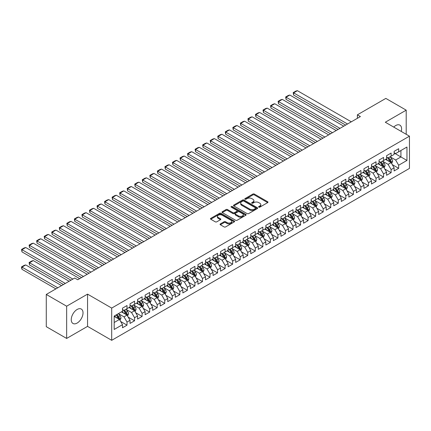 <?xml version="1.0" encoding="UTF-8"?>
<svg xmlns="http://www.w3.org/2000/svg" width="431" height="431" viewBox="0 0 431 431"><rect width="100%" height="100%" fill="white"/><g stroke="black" fill="none" stroke-linecap="round" stroke-linejoin="round"><path stroke-width="0.65" d="M258.783 207.155A0.733 0.426 0 0 0 259.823 207.155L267.689 202.608A1.045 0.603 0 0 0 267.996 202.182A1.045 0.603 0 0 0 267.689 201.751L254.36 194.058A1.045 0.603 0 0 0 252.878 194.058L245.007 198.599A0.733 0.426 0 0 0 244.792 198.901A0.733 0.426 0 0 0 245.007 199.197A0.733 0.426 0 0 0 246.047 199.197L247.065 198.61A3.351 1.934 0 0 1 251.801 198.61L252.916 199.251A3.351 1.934 0 0 1 253.897 200.62A3.351 1.934 0 0 1 252.916 201.988L251.898 202.575A0.733 0.426 0 0 0 251.682 202.877A0.733 0.426 0 0 0 251.898 203.173A0.733 0.426 0 0 0 252.932 203.173L253.951 202.586A3.351 1.934 0 0 1 258.692 202.586L259.801 203.227A3.351 1.934 0 0 1 260.782 204.596A3.351 1.934 0 0 1 259.801 205.964L258.783 206.551A0.733 0.426 0 0 0 258.568 206.853A0.733 0.426 0 0 0 258.783 207.155L258.783 206.551M77.138 323.067A8.324 4.806 120 0 0 82.574 315.729A8.324 4.806 120 0 0 81.303 309.059A8.324 4.806 120 0 0 77.138 309.474A8.324 4.806 120 0 0 71.702 316.807A8.324 4.806 120 0 0 72.979 323.476A8.324 4.806 120 0 0 77.138 323.067M401.256 131.444A8.324 4.806 120 0 0 399.876 125.13A8.324 4.806 120 0 0 395.717 125.545A8.324 4.806 120 0 0 393.724 127.097M220.365 223.904A1.045 0.603 0 0 0 220.058 224.33A1.045 0.603 0 0 0 220.365 224.761L224.104 226.921A1.045 0.603 0 0 0 225.585 226.921L234.324 221.873A1.045 0.603 0 0 0 234.631 221.448A1.045 0.603 0 0 0 234.324 221.017L220.99 213.318A1.045 0.603 0 0 0 219.508 213.318L210.77 218.366A1.045 0.603 0 0 0 210.463 218.792A1.045 0.603 0 0 0 210.77 219.223L215.29 221.83A1.045 0.603 0 0 0 216.771 221.83L220.51 219.67A1.045 0.603 0 0 0 220.817 219.244A1.045 0.603 0 0 0 220.51 218.813L218.269 217.52A2.801 1.616 0 0 1 217.45 216.378A2.801 1.616 0 0 1 219.18 214.886A2.801 1.616 0 0 1 222.234 215.236L231.011 220.3A2.801 1.616 0 0 1 231.83 221.448A2.801 1.616 0 0 1 230.1 222.94A2.801 1.616 0 0 1 227.045 222.59L225.585 221.744A1.045 0.603 0 0 0 224.104 221.744L220.365 223.904L220.365 224.761L224.104 222.617L224.104 221.744M66.649 306.204L66.649 338.443L87.552 326.375L87.552 294.136L66.649 306.204L46.279 294.443L74.725 278.017L77.742 279.762L360.402 116.569L357.385 114.829L357.385 118.309M87.552 294.136L111.699 308.079L409.45 136.174L409.45 168.413L111.699 340.318L111.699 308.079M406.207 134.3L406.207 110.164L385.303 122.232L409.45 136.174M406.207 110.164L385.831 98.403L357.385 114.829M247.135 213.62A1.045 0.603 0 0 0 248.617 213.62L257.361 208.572A1.045 0.603 0 0 0 257.668 208.146A1.045 0.603 0 0 0 257.361 207.72L244.027 200.022A1.045 0.603 0 0 0 242.545 200.022L233.807 205.07A1.045 0.603 0 0 0 233.5 205.495A1.045 0.603 0 0 0 233.807 205.921L247.135 213.62M231.544 207.311A0.733 0.426 0 0 1 232.287 207.413L245.826 215.231L237.104 220.268A1.045 0.603 0 0 1 235.622 220.268L222.288 212.575L222.288 211.718A1.045 0.603 0 0 0 221.981 212.144A1.045 0.603 0 0 0 222.288 212.575M222.288 211.718L226.027 209.558A1.045 0.603 0 0 1 227.509 209.558L232.918 212.677A1.045 0.603 0 0 0 234.399 212.677L236.878 211.249A1.045 0.603 0 0 0 237.185 210.818A1.045 0.603 0 0 0 236.878 210.393L231.248 207.144A0.733 0.426 0 0 1 231.038 206.842A0.733 0.426 0 0 1 231.49 206.449A0.733 0.426 0 0 1 232.287 206.541L245.842 214.369A1.045 0.603 0 0 1 246.149 214.794A1.045 0.603 0 0 1 245.842 215.225L245.842 214.369M394.133 153.032L400.922 156.954L400.922 150.505L406.961 147.019L398.659 151.814L398.659 148.722L394.133 151.335L394.133 154.427L391.116 156.167L391.116 153.075L386.585 155.688L386.585 158.786L383.568 160.526L383.568 157.434L379.043 160.046L379.043 163.139L376.021 164.884L376.021 161.787L371.495 164.405L371.495 167.497L368.478 169.238L368.478 166.145L363.947 168.758L363.947 171.85L360.93 173.596L360.93 170.504L356.405 173.117L356.405 176.209L353.388 177.949L353.388 174.857L348.857 177.475L348.857 180.567L345.84 182.308L345.84 179.215L341.314 181.828L341.314 184.921L338.292 186.666L338.292 183.574L333.766 186.187L333.766 189.279L330.749 191.019L330.749 187.927L326.224 190.54L326.224 193.638L323.202 195.378L323.202 192.285L318.676 194.898L318.676 197.991L315.659 199.736L315.659 196.638L311.128 199.257L311.128 202.349L308.111 204.089L308.111 200.997L303.586 203.61L303.586 206.702L300.569 208.448L300.569 205.355L296.038 207.968L296.038 211.061L293.021 212.801L293.021 209.708L288.495 212.321L288.495 215.419L285.473 217.159L285.473 214.067L280.947 216.68L280.947 219.772L277.93 221.518L277.93 218.425L273.399 221.038L273.399 224.131L270.382 225.871L270.382 222.779L265.857 225.391L265.857 228.484L262.84 230.229L262.84 227.137L258.309 229.75L258.309 232.842L255.292 234.588L255.292 231.49L250.767 234.108L250.767 237.201L247.744 238.941L247.744 235.849L243.219 238.462L243.219 241.554L240.202 243.299L240.202 240.207L235.671 242.82L235.671 245.912L232.654 247.653L232.654 244.56L228.128 247.173L228.128 250.271L225.111 252.011L225.111 248.919L220.58 251.532L220.58 254.624L217.563 256.37L217.563 253.277L213.038 255.89L213.038 258.983L210.016 260.723L210.016 257.63L205.49 260.243L205.49 263.336L202.473 265.081L202.473 261.989L197.948 264.602L197.948 267.694L194.925 269.44L194.925 266.342L190.4 268.96L190.4 272.053L187.383 273.793L187.383 270.7L182.852 273.313L182.852 276.406L179.835 278.151L179.835 275.059L175.309 277.672L175.309 280.764L172.292 282.504L172.292 279.412L167.761 282.025L167.761 285.123L164.744 286.863L164.744 283.77L160.219 286.383L160.219 289.476L157.196 291.221L157.196 288.123L152.671 290.742L152.671 293.834L149.654 295.574L149.654 292.482L145.123 295.095L145.123 298.187L142.106 299.933L142.106 296.84L137.581 299.453L137.581 302.546L134.564 304.286L134.564 301.194L130.033 303.812L130.033 306.904L127.016 308.644L127.016 305.552L122.49 308.165L122.49 311.257L114.188 316.052L114.188 329.467L122.49 324.678L119.468 319.452L114.188 316.397M406.961 147.019L406.961 160.44L398.659 165.229L395.642 160.003L390.168 156.846M392.285 164.642L398.659 168.322L398.659 165.229M398.659 168.322L394.133 170.94L394.133 167.842L391.116 169.588L388.094 164.362L382.626 161.199M384.738 169L391.116 172.68L391.116 169.588M391.116 172.68L386.585 175.293L386.585 172.201L383.568 173.946L380.551 168.715L375.078 165.558M377.195 173.354L383.568 177.039L383.568 173.946M383.568 177.039L379.043 179.652L379.043 176.559L376.021 178.299L373.004 173.073L367.535 169.916M369.647 177.712L376.021 181.392L376.021 178.299M376.021 181.392L371.495 184.005L371.495 180.912L368.478 182.658L365.461 177.427L359.987 174.269M362.099 182.071L368.478 185.75L368.478 182.658M368.478 185.75L363.947 188.363L363.947 185.271L360.93 187.011L357.913 181.785L352.445 178.628M354.557 186.424L360.93 190.109L360.93 187.011M360.93 190.109L356.405 192.722L356.405 189.629L353.388 191.369L350.365 186.144L344.897 182.981M347.009 190.782L353.388 194.462L353.388 191.369M353.388 194.462L348.857 197.075L348.857 193.982L345.84 195.728L342.823 190.497L337.349 187.34M339.466 195.141L345.84 198.82L345.84 195.728M345.84 198.82L341.314 201.433L341.314 198.341L338.292 200.081L335.275 194.855L329.807 191.698M331.918 199.494L338.292 203.173L338.292 200.081M338.292 203.173L333.766 205.792L333.766 202.694L330.749 204.439L327.732 199.214L322.259 196.051M324.371 203.852L330.749 207.532L330.749 204.439M330.749 207.532L326.224 210.145L326.224 207.052L323.202 208.798L320.185 203.567L314.716 200.41M316.828 208.205L323.202 211.89L323.202 208.798M323.202 211.89L318.676 214.503L318.676 211.411L315.659 213.151L312.637 207.925L307.168 204.768M309.28 212.564L315.659 216.243L315.659 213.151M315.659 216.243L311.128 218.856L311.128 215.764L308.111 217.51L305.094 212.278L299.62 209.121M301.738 216.922L308.111 220.602L308.111 217.51M308.111 220.602L303.586 223.215L303.586 220.122L300.569 221.863L297.546 216.637L292.078 213.48M294.19 221.275L300.569 224.96L300.569 221.863M300.569 224.96L296.038 227.573L296.038 224.481L293.021 226.221L290.004 220.995L284.53 217.833M286.642 225.634L293.021 229.314L293.021 226.221M293.021 229.314L288.495 231.926L288.495 228.834L285.473 230.58L282.456 225.348L276.988 222.191M279.099 229.992L285.473 233.672L285.473 230.58M285.473 233.672L280.947 236.285L280.947 233.193L277.93 234.933L274.913 229.707L269.44 226.55M271.552 234.345L277.93 238.025L277.93 234.933M277.93 238.025L273.399 240.643L273.399 237.546L270.382 239.291L267.365 234.065L261.892 230.903M264.009 238.704L270.382 242.384L270.382 239.291M270.382 242.384L265.857 244.997L265.857 241.904L262.84 243.65L259.818 238.418L254.349 235.261M256.461 243.057L262.84 246.742L262.84 243.65M262.84 246.742L258.309 249.355L258.309 246.263L255.292 248.003L252.275 242.777L246.801 239.62M248.919 247.416L255.292 251.095L255.292 248.003M255.292 251.095L250.767 253.708L250.767 250.616L247.744 252.361L244.727 247.13L239.259 243.973M241.371 251.774L247.744 255.454L247.744 252.361M247.744 255.454L243.219 258.067L243.219 254.974L240.202 256.714L237.185 251.488L231.711 248.331M233.823 256.127L240.202 259.812L240.202 256.714M240.202 259.812L235.671 262.425L235.671 259.333L232.654 261.073L229.637 255.847L224.168 252.685M226.28 260.486L232.654 264.165L232.654 261.073M232.654 264.165L228.128 266.778L228.128 263.686L225.111 265.431L222.089 260.2L216.621 257.043M218.732 264.839L225.111 268.524L225.111 265.431M225.111 268.524L220.58 271.137L220.58 268.044L217.563 269.784L214.546 264.559L209.073 261.401M211.19 269.197L217.563 272.877L217.563 269.784M217.563 272.877L213.038 275.495L213.038 272.397L210.016 274.143L206.999 268.917L201.53 265.755M203.642 273.556L210.016 277.235L210.016 274.143M210.016 277.235L205.49 279.848L205.49 276.756L202.473 278.496L199.456 273.27L193.982 270.113M196.094 277.909L202.473 281.594L202.473 278.496M202.473 281.594L197.948 284.207L197.948 281.114L194.925 282.855L191.908 277.629L186.44 274.466M188.552 282.267L194.925 285.947L194.925 282.855M194.925 285.947L190.4 288.56L190.4 285.467L187.383 287.213L184.36 281.982L178.892 278.825M181.004 286.626L187.383 290.305L187.383 287.213M187.383 290.305L182.852 292.918L182.852 289.826L179.835 291.566L176.818 286.34L171.344 283.183M173.461 290.979L179.835 294.659L179.835 291.566M179.835 294.659L175.309 297.277L175.309 294.184L172.292 295.925L169.27 290.699L163.802 287.536M165.913 295.337L172.292 299.017L172.292 295.925M172.292 299.017L167.761 301.63L167.761 298.538L164.744 300.283L161.727 295.052L156.254 291.895M158.366 299.69L164.744 303.376L164.744 300.283M164.744 303.376L160.219 305.988L160.219 302.896L157.196 304.636L154.179 299.41L148.711 296.253M150.823 304.049L157.196 307.729L157.196 304.636M157.196 307.729L152.671 310.347L152.671 307.249L149.654 308.995L146.637 303.763L141.163 300.606M143.275 308.407L149.654 312.087L149.654 308.995M149.654 312.087L145.123 314.7L145.123 311.608L142.106 313.348L139.089 308.122L133.621 304.965M135.733 312.761L142.106 316.446L142.106 313.348M142.106 316.446L137.581 319.059L137.581 315.966L134.564 317.706L131.541 312.48L126.073 309.318M128.185 317.119L134.564 320.799L134.564 317.706M134.564 320.799L130.033 323.412L130.033 320.319L127.016 322.065L123.999 316.833L118.525 313.676M120.642 321.478L127.016 325.157L127.016 322.065M127.016 325.157L122.49 327.77L122.49 324.678M122.49 309.517L123.999 310.39L127.016 308.644M114.188 322.501L119.468 319.452M130.033 305.159L131.541 306.032L134.564 304.286M123.999 316.833L127.016 315.093L121.434 311.872M130.033 320.319L127.016 315.093M137.581 300.806L139.089 301.673L142.106 299.933M131.541 312.48L134.564 310.735L128.977 307.513M137.581 315.966L134.564 310.735M145.123 296.447L146.637 297.32L149.654 295.574M139.089 308.122L142.106 306.382L136.525 303.155M145.123 311.608L142.106 306.382M152.671 292.089L154.179 292.961L157.196 291.221M146.637 303.763L149.654 302.023L144.067 298.802M152.671 307.249L149.654 302.023M160.219 287.736L161.727 288.603L164.744 286.863M154.179 299.41L157.196 297.665L151.615 294.443M160.219 302.896L157.196 297.665M167.761 283.377L169.27 284.25L172.292 282.504M161.727 295.052L164.744 293.312L159.158 290.085M167.761 298.538L164.744 293.312M175.309 279.019L176.818 279.891L179.835 278.151M169.27 290.699L172.292 288.953L166.705 285.731M175.309 294.184L172.292 288.953M182.852 274.666L184.36 275.538L187.383 273.793M176.818 286.34L179.835 284.6L174.253 281.373M182.852 289.826L179.835 284.6M190.4 270.307L191.908 271.18L194.925 269.44M184.36 281.982L187.383 280.242L181.796 277.02M190.4 285.467L187.383 280.242M197.948 265.954L199.456 266.821L202.473 265.081M191.908 277.629L194.925 275.883L189.344 272.661M197.948 281.114L194.925 275.883M205.49 261.595L206.999 262.468L210.016 260.723M199.456 273.27L202.473 271.53L196.886 268.303M205.49 276.756L202.473 271.53M213.038 257.237L214.546 258.11L217.563 256.37M206.999 268.917L210.016 267.172L204.434 263.95M213.038 272.397L210.016 267.172M220.58 252.884L222.089 253.751L225.111 252.011M214.546 264.559L217.563 262.813L211.982 259.591M220.58 268.044L217.563 262.813M228.128 248.525L229.637 249.398L232.654 247.653M222.089 260.2L225.111 258.46L219.524 255.233M228.128 263.686L225.111 258.46M235.671 244.172L237.185 245.04L240.202 243.299M229.637 255.847L232.654 254.101L227.072 250.88M235.671 259.333L232.654 254.101M243.219 239.814L244.727 240.687L247.744 238.941M237.185 251.488L240.202 249.748L234.615 246.521M243.219 254.974L240.202 249.748M250.767 235.455L252.275 236.328L255.292 234.588M244.727 247.13L247.744 245.39L242.163 242.168M250.767 250.616L247.744 245.39M258.309 231.102L259.818 231.97L262.84 230.229M252.275 242.777L255.292 241.031L249.711 237.81M258.309 246.263L255.292 241.031M265.857 226.744L267.365 227.616L270.382 225.871M259.818 238.418L262.84 236.678L257.253 233.451M265.857 241.904L262.84 236.678M273.399 222.385L274.913 223.258L277.93 221.518M267.365 234.065L270.382 232.32L264.801 229.098M273.399 237.546L270.382 232.32M280.947 218.032L282.456 218.905L285.473 217.159M274.913 229.707L277.93 227.961L272.344 224.74M280.947 233.193L277.93 227.961M288.495 213.674L290.004 214.546L293.021 212.801M282.456 225.348L285.473 223.608L279.891 220.381M288.495 228.834L285.473 223.608M296.038 209.321L297.546 210.188L300.569 208.448M290.004 220.995L293.021 219.25L287.434 216.028M296.038 224.481L293.021 219.25M303.586 204.962L305.094 205.835L308.111 204.089M297.546 216.637L300.569 214.897L294.982 211.669M303.586 220.122L300.569 214.897M311.128 200.604L312.637 201.476L315.659 199.736M305.094 212.278L308.111 210.538L302.53 207.316M311.128 215.764L308.111 210.538M318.676 196.25L320.185 197.118L323.202 195.378M312.637 207.925L315.659 206.18L310.072 202.958M318.676 211.411L315.659 206.18M326.224 191.892L327.732 192.765L330.749 191.019M320.185 203.567L323.202 201.827L317.62 198.599M326.224 207.052L323.202 201.827M333.766 187.533L335.275 188.406L338.292 186.666M327.732 199.214L330.749 197.468L325.163 194.246M333.766 202.694L330.749 197.468M341.314 183.18L342.823 184.053L345.84 182.308M335.275 194.855L338.292 193.11L332.71 189.888M341.314 198.341L338.292 193.11M348.857 178.822L350.365 179.695L353.388 177.949M342.823 190.497L345.84 188.756L340.258 185.529M348.857 193.982L345.84 188.756M356.405 174.469L357.913 175.336L360.93 173.596M350.365 186.144L353.388 184.398L347.801 181.176M356.405 189.629L353.388 184.398M363.947 170.11L365.461 170.983L368.478 169.238M357.913 181.785L360.93 180.045L355.349 176.818M363.947 185.271L360.93 180.045M371.495 165.752L373.004 166.625L376.021 164.884M365.461 177.427L368.478 175.686L362.891 172.465M371.495 180.912L368.478 175.686M379.043 161.399L380.551 162.266L383.568 160.526M373.004 173.073L376.021 171.328L370.439 168.106M379.043 176.559L376.021 171.328M386.585 157.04L388.094 157.913L391.116 156.167M380.551 168.715L383.568 166.975L377.987 163.748M386.585 172.201L383.568 166.975M394.133 152.682L395.642 153.555L398.659 151.814M388.094 164.362L391.116 162.616L385.529 159.395M394.133 167.842L391.116 162.616M46.279 294.443L46.279 326.682L66.649 338.443M87.552 326.375L111.699 340.318M395.642 160.003L400.922 156.954L406.961 160.44M259.079 207.257L259.801 206.837A3.351 1.934 0 0 0 260.782 205.468L260.782 204.596M253.897 200.62L253.897 201.492A3.351 1.934 0 0 1 252.916 202.861L252.189 203.281M267.678 202.618L254.36 194.931A1.045 0.603 0 0 0 252.878 194.931L245.304 199.3M257.345 208.582L244.027 200.894A1.045 0.603 0 0 0 242.545 200.894L233.817 205.932M255.508 208.448A0.733 0.426 0 0 0 255.723 208.146A0.733 0.426 0 0 0 255.508 207.85L243.806 201.088A0.733 0.426 0 0 0 242.766 201.088L241.694 201.713A3.351 1.934 0 0 0 240.713 203.082A3.351 1.934 0 0 0 241.694 204.45L249.694 209.067A3.351 1.934 0 0 0 254.435 209.067L255.508 208.448L255.508 209.315A0.733 0.426 0 0 0 255.723 209.019L255.723 208.146M240.713 203.082L240.713 203.949A3.351 1.934 0 0 0 241.694 205.318L241.694 204.45M255.508 209.315L254.435 209.935A3.351 1.934 0 0 1 249.694 209.935L241.694 205.318M222.304 212.58L226.027 210.43L226.027 209.558M237.185 210.818L237.185 211.691A1.045 0.603 0 0 1 236.878 212.117L234.399 213.55A1.045 0.603 0 0 1 232.918 213.55L227.509 210.43A1.045 0.603 0 0 0 226.027 210.43M238.526 215.92A2.801 1.616 0 0 0 241.581 216.27A2.801 1.616 0 0 0 243.31 214.773A2.801 1.616 0 0 0 242.491 213.631L239.399 211.847A1.045 0.603 0 0 0 237.917 211.847L235.434 213.28A1.045 0.603 0 0 0 235.127 213.706A1.045 0.603 0 0 0 235.434 214.132L238.526 215.92L238.526 216.788A2.801 1.616 0 0 0 241.581 217.138A2.801 1.616 0 0 0 243.31 215.645L243.31 214.773M235.127 213.706L235.127 214.579A1.045 0.603 0 0 0 235.434 215.004L235.434 214.132M238.526 216.788L235.434 215.004M231.83 221.448L231.83 222.315A2.801 1.616 0 0 1 230.1 223.813A2.801 1.616 0 0 1 227.045 223.463L225.585 222.617A1.045 0.603 0 0 0 224.104 222.617M217.45 216.378L217.45 217.251A2.801 1.616 0 0 0 218.269 218.393L218.269 217.52M220.494 219.681L218.269 218.393M234.308 221.879L220.99 214.191A1.045 0.603 0 0 0 219.508 214.191L210.786 219.228M391.671 163.586L392.609 161.302A2.828 1.632 -120 0 0 391.704 158.894L390.103 156.755M387.55 160.558L386.327 158.931M293.608 112.464L330.561 133.799L278.518 103.752L278.103 101.333L280.743 99.809L282.289 99.394L278.518 101.576L278.518 103.752M390.583 162.309L391.079 161.42A2.828 1.632 -120 0 0 390.27 159.723L388.67 157.579M387.755 157.714L389.732 160.359A1.438 0.83 60 0 1 389.996 160.795L391.079 161.42M387.259 157.428L389.365 160.246A2.828 1.632 60 0 1 390.174 161.943L390.233 162.11M347.537 123.999L293.608 92.859L293.608 95.041L345.651 125.087M351.308 121.817L297.379 90.682L293.608 92.859L293.193 92.622L295.833 91.097L297.379 90.682M293.608 95.041L293.193 92.622M384.129 167.939L385.061 165.66A2.828 1.632 -120 0 0 384.161 163.252L382.556 161.108M380.002 164.917L378.784 163.29M286.065 116.823L323.013 138.157L270.97 108.111L270.555 105.692L273.2 104.167L274.746 103.752L270.97 105.929L270.97 108.111M383.035 166.668L383.536 165.779A2.828 1.632 -120 0 0 382.728 164.076L381.123 161.937M380.207 162.072L382.189 164.712A1.438 0.83 60 0 1 382.448 165.154L383.536 165.779M379.711 161.781L381.823 164.599A2.828 1.632 60 0 1 382.631 166.301L382.685 166.463M376.581 172.298L377.518 170.013A2.828 1.632 -120 0 0 376.613 167.605L375.013 165.466M372.454 169.27L371.236 167.643M278.518 121.176L315.47 142.51L263.427 112.464L263.012 110.045L265.652 108.52L267.198 108.111L263.427 110.288L263.427 112.464M375.487 171.021L375.988 170.137A2.828 1.632 -120 0 0 375.18 168.435L373.58 166.296M372.664 166.425L374.641 169.071A1.438 0.83 60 0 1 374.905 169.507L375.988 170.137M372.163 166.14L374.275 168.957A2.828 1.632 60 0 1 375.083 170.66L375.142 170.821M339.994 128.352L286.065 97.217L286.065 99.394L338.103 129.44M343.766 126.175L289.837 95.041L286.065 97.217L285.651 96.98L288.291 95.456L289.837 95.041M286.065 99.394L285.651 96.98M332.446 132.71L278.103 101.333M336.218 130.534L282.289 99.394M369.033 176.656L369.97 174.372A2.828 1.632 -120 0 0 369.071 171.964L367.465 169.825M364.912 173.628L363.694 172.001M270.97 125.534L307.923 146.869L255.879 116.823L255.464 114.404L258.104 112.879L259.656 112.464L255.879 114.646L255.879 116.823M367.945 175.379L368.446 174.49A2.828 1.632 -120 0 0 367.632 172.788L366.032 170.649M365.116 170.784L367.099 173.429A1.438 0.83 60 0 1 367.357 173.865L368.446 174.49M364.621 170.498L366.727 173.31A2.828 1.632 60 0 1 367.541 175.013L367.595 175.18M361.49 181.009L362.423 178.725A2.828 1.632 -120 0 0 361.523 176.317L359.917 174.178M357.364 177.981L356.146 176.36M263.427 129.893L300.375 151.227L248.337 121.181L247.922 118.762L250.562 117.237L252.108 116.823L248.337 118.999L248.337 121.181M360.397 179.738L360.898 178.849A2.828 1.632 -120 0 0 360.09 177.146L358.484 175.008M357.574 175.142L359.551 177.782A1.438 0.83 60 0 1 359.815 178.218L360.898 178.849M357.073 174.851L359.185 177.669A2.828 1.632 60 0 1 359.993 179.371L360.052 179.533M324.899 137.069L270.555 105.692M328.675 134.887L274.746 103.752M317.356 141.422L263.012 110.045M321.127 139.245L267.198 108.111M353.943 185.368L354.88 183.083A2.828 1.632 -120 0 0 353.975 180.675L352.375 178.536M349.821 182.34L348.604 180.713M255.879 134.246L292.832 155.58L240.789 125.534L240.374 123.115L243.014 121.59L244.56 121.176L240.789 123.358L240.789 125.534M352.854 184.091L353.355 183.202A2.828 1.632 -120 0 0 352.542 181.505L350.942 179.366M350.026 179.495L352.003 182.141A1.438 0.83 60 0 1 352.267 182.577L353.355 183.202M349.53 179.21L351.637 182.027A2.828 1.632 60 0 1 352.445 183.725L352.504 183.892M309.808 145.78L255.464 114.404M313.585 143.598L259.656 112.464M346.4 189.721L347.332 187.442A2.828 1.632 -120 0 0 346.432 185.034L344.827 182.895M342.273 186.698L341.056 185.071M248.337 138.604L285.284 159.939L233.241 129.893L232.826 127.474L235.471 125.949L237.018 125.534L233.241 127.711L233.241 129.893M345.306 188.449L345.807 187.56A2.828 1.632 -120 0 0 344.999 185.858L343.394 183.719M342.478 183.854L344.461 186.494A1.438 0.83 60 0 1 344.719 186.935L345.807 187.56M341.982 183.568L344.094 186.381A2.828 1.632 60 0 1 344.902 188.083L344.956 188.245M302.266 150.133L247.922 118.762M306.037 147.957L252.108 116.823M338.852 194.079L339.79 191.795A2.828 1.632 -120 0 0 338.885 189.387L337.284 187.248M334.731 191.052L333.508 189.424M240.789 142.963L277.742 164.292L225.699 134.246L225.284 131.832L227.924 130.307L229.47 129.893L225.699 132.069L225.699 134.246M337.764 192.802L338.26 191.919A2.828 1.632 -120 0 0 337.451 190.216L335.851 188.078M334.935 188.212L336.913 190.852A1.438 0.83 60 0 1 337.177 191.289L338.26 191.919M334.434 187.921L336.546 190.739A2.828 1.632 60 0 1 337.354 192.441L337.414 192.603M331.31 198.438L332.242 196.153A2.828 1.632 -120 0 0 331.342 193.745L329.737 191.606M327.183 195.41L325.965 193.783M233.241 147.316L270.194 168.65L218.151 138.604L217.736 136.185L220.376 134.661L221.927 134.246L218.151 136.428L218.151 138.604M330.216 197.161L330.717 196.272A2.828 1.632 -120 0 0 329.909 194.575L328.303 192.431M327.388 192.565L329.37 195.211A1.438 0.83 60 0 1 329.629 195.647L330.717 196.272M326.892 192.28L328.998 195.098A2.828 1.632 60 0 1 329.812 196.795L329.866 196.962M323.762 202.791L324.699 200.512A2.828 1.632 -120 0 0 323.794 198.104L322.194 195.96M319.635 199.768L318.417 198.141M225.699 151.674L262.651 173.009L210.608 142.963L210.193 140.544L212.833 139.019L214.379 138.604L210.608 140.781L210.608 142.963M322.668 201.519L323.169 200.63A2.828 1.632 -120 0 0 322.361 198.928L320.756 196.789M319.845 196.924L321.822 199.564A1.438 0.83 60 0 1 322.086 200.006L323.169 200.63M319.344 196.633L321.456 199.451A2.828 1.632 60 0 1 322.264 201.153L322.323 201.315M316.214 207.149L317.151 204.865A2.828 1.632 -120 0 0 316.246 202.457L314.646 200.318M312.092 204.122L310.875 202.495M218.151 156.027L255.104 177.362L203.06 147.316L202.645 144.897L205.285 143.372L206.832 142.963L203.06 145.139L203.06 147.316M315.126 205.873L315.627 204.989A2.828 1.632 -120 0 0 314.813 203.287L313.213 201.148M312.297 201.277L314.274 203.922A1.438 0.83 60 0 1 314.538 204.359L315.627 204.989M311.802 200.991L313.908 203.809A2.828 1.632 60 0 1 314.722 205.512L314.775 205.673M308.671 211.508L309.603 209.224A2.828 1.632 -120 0 0 308.704 206.815L307.098 204.677M304.545 208.48L303.327 206.853M210.608 160.386L247.556 181.72L195.518 151.674L195.103 149.255L197.743 147.731L199.289 147.316L195.518 149.498L195.518 151.674M307.578 210.231L308.079 209.342A2.828 1.632 -120 0 0 307.271 207.64L305.665 205.501M304.749 205.635L306.732 208.281A1.438 0.83 60 0 1 306.991 208.717L308.079 209.342M304.254 205.35L306.366 208.162A2.828 1.632 60 0 1 307.174 209.865L307.233 210.032M301.124 215.861L302.061 213.577A2.828 1.632 -120 0 0 301.156 211.168L299.556 209.03M297.002 212.833L295.779 211.212M203.06 164.744L240.013 186.079L187.97 156.027L187.555 153.614L190.195 152.089L191.741 151.674L187.97 153.851L187.97 156.027M300.035 214.584L300.531 213.701A2.828 1.632 -120 0 0 299.723 211.998L298.123 209.859M297.207 209.994L299.184 212.634A1.438 0.83 60 0 1 299.448 213.07L300.531 213.701M296.706 209.703L298.818 212.521A2.828 1.632 60 0 1 299.626 214.223L299.685 214.385M293.581 220.219L294.513 217.935A2.828 1.632 -120 0 0 293.613 215.527L292.008 213.388M289.454 217.192L288.237 215.565M195.518 169.097L232.465 190.432L180.422 160.386L180.007 157.967L182.652 156.442L184.199 156.027L180.422 158.209L180.422 160.386M292.487 218.943L292.988 218.054A2.828 1.632 -120 0 0 292.18 216.357L290.575 214.212M289.659 214.347L291.642 216.992A1.438 0.83 60 0 1 291.9 217.429L292.988 218.054M289.163 214.062L291.275 216.879A2.828 1.632 60 0 1 292.083 218.576L292.137 218.743M286.033 224.573L286.971 222.294A2.828 1.632 -120 0 0 286.065 219.885L284.465 217.741M281.906 221.55L280.689 219.923M187.97 173.456L224.923 194.79L172.879 164.744L172.465 162.325L175.105 160.801L176.651 160.386L172.879 162.562L172.879 164.744M284.939 223.301L285.441 222.412A2.828 1.632 -120 0 0 284.632 220.71L283.027 218.571M282.116 218.706L284.094 221.345A1.438 0.83 60 0 1 284.358 221.787L285.441 222.412M281.615 218.42L283.727 221.232A2.828 1.632 60 0 1 284.535 222.935L284.595 223.096M278.485 228.931L279.423 226.647A2.828 1.632 -120 0 0 278.523 224.239L276.917 222.1M274.364 225.903L273.146 224.276M180.422 177.814L217.375 199.144L165.332 169.097L164.917 166.684L167.557 165.159L169.103 164.744L165.332 166.921L165.332 169.097M277.397 227.654L277.898 226.771A2.828 1.632 -120 0 0 277.085 225.068L275.484 222.929M274.569 223.059L276.551 225.704A1.438 0.83 60 0 1 276.81 226.14L277.898 226.771M274.073 222.773L276.179 225.591A2.828 1.632 60 0 1 276.993 227.293L277.047 227.455M294.718 154.492L240.374 123.115M298.489 152.315L244.56 121.176M287.17 158.85L232.826 127.474M290.947 156.668L237.018 125.534M279.627 163.204L225.284 131.832M283.399 161.027L229.47 129.893M272.08 167.562L217.736 136.185M275.856 165.385L221.927 134.246M264.537 171.921L210.193 140.544M268.308 169.739L214.379 138.604M256.989 176.274L202.645 144.897M260.76 174.097L206.832 142.963M249.447 180.632L195.103 149.255M253.218 178.45L199.289 147.316M241.899 184.985L187.555 153.614M245.67 182.809L191.741 151.674M234.351 189.344L180.007 157.967M238.127 187.167L184.199 156.027M270.943 233.29L271.875 231.005A2.828 1.632 -120 0 0 270.975 228.597L269.37 226.458M266.816 230.262L265.598 228.635M172.879 182.168L209.827 203.502L157.789 173.456L157.374 171.037L160.014 169.512L161.56 169.097L157.789 171.279L157.789 173.456M269.849 232.013L270.35 231.124A2.828 1.632 -120 0 0 269.542 229.427L267.937 227.282M267.021 227.417L269.003 230.062A1.438 0.83 60 0 1 269.267 230.499L270.35 231.124M266.525 227.132L268.637 229.949A2.828 1.632 60 0 1 269.445 231.646L269.504 231.813M226.808 193.702L172.465 162.325M230.58 191.52L176.651 160.386M263.395 237.643L264.332 235.358A2.828 1.632 -120 0 0 263.427 232.955L261.827 230.811M259.273 234.62L258.056 232.993M165.332 186.526L202.284 207.861L150.241 177.814L149.826 175.395L152.466 173.871L154.012 173.456L150.241 175.632L150.241 177.814M262.307 236.371L262.802 235.482A2.828 1.632 -120 0 0 261.994 233.78L260.394 231.641M259.478 231.776L261.455 234.416A1.438 0.83 60 0 1 261.719 234.857L262.802 235.482M258.983 231.485L261.089 234.302A2.828 1.632 60 0 1 261.897 236.005L261.956 236.166M219.26 198.055L164.917 166.684M223.032 195.879L169.103 164.744M255.852 242.001L256.784 239.717A2.828 1.632 -120 0 0 255.885 237.309L254.279 235.17M251.726 238.973L250.508 237.346M157.789 190.879L194.737 212.214L142.693 182.168L142.278 179.749L144.924 178.224L146.47 177.814L142.693 179.991L142.693 182.168M254.759 240.724L255.26 239.835A2.828 1.632 -120 0 0 254.452 238.138L252.846 235.999M251.93 236.129L253.913 238.774A1.438 0.83 60 0 1 254.171 239.21L255.26 239.835M251.435 235.843L253.547 238.661A2.828 1.632 60 0 1 254.355 240.363L254.409 240.525M211.718 202.414L157.374 171.037M215.489 200.237L161.56 169.097M248.304 246.354L249.242 244.075A2.828 1.632 -120 0 0 248.337 241.667L246.737 239.528M244.183 243.332L242.96 241.705M150.241 195.238L187.194 216.572L135.151 186.526L134.736 184.107L137.376 182.582L138.922 182.168L135.151 184.349L135.151 186.526M247.211 245.083L247.712 244.194A2.828 1.632 -120 0 0 246.904 242.491L245.304 240.353M244.388 240.487L246.365 243.132A1.438 0.83 60 0 1 246.629 243.569L247.712 244.194M243.887 240.202L245.999 243.014A2.828 1.632 60 0 1 246.807 244.716L246.866 244.883M204.17 206.767L149.826 175.395M207.941 204.59L154.012 173.456M240.757 250.713L241.694 248.428A2.828 1.632 -120 0 0 240.794 246.02L239.189 243.881M236.635 247.685L235.418 246.063M142.693 199.596L179.646 220.931L127.603 190.879L127.188 188.466L129.828 186.941L131.38 186.526L127.603 188.703L127.603 190.879M239.668 249.436L240.169 248.552A2.828 1.632 -120 0 0 239.356 246.85L237.756 244.711M236.84 244.846L238.822 247.486A1.438 0.83 60 0 1 239.081 247.922L240.169 248.552M236.344 244.555L238.451 247.372A2.828 1.632 60 0 1 239.264 249.075L239.318 249.237M196.622 211.125L142.278 179.749M200.399 208.949L146.47 177.814M233.214 255.071L234.146 252.787A2.828 1.632 -120 0 0 233.246 250.379L231.641 248.24M229.087 252.043L227.87 250.416M135.151 203.949L172.098 225.284L120.06 195.238L119.646 192.819L122.285 191.294L123.832 190.879L120.06 193.061L120.06 195.238M232.12 253.794L232.621 252.905A2.828 1.632 -120 0 0 231.813 251.208L230.208 249.064M229.297 249.199L231.275 251.844A1.438 0.83 60 0 1 231.539 252.28L232.621 252.905M228.796 248.913L230.908 251.731A2.828 1.632 60 0 1 231.716 253.428L231.776 253.595M189.08 215.484L134.736 184.107M192.851 213.302L138.922 182.168M225.666 259.424L226.604 257.145A2.828 1.632 -120 0 0 225.699 254.737L224.098 252.593M221.545 256.402L220.327 254.775M127.603 208.308L164.556 229.642L112.513 199.596L112.098 197.177L114.738 195.652L116.284 195.238L112.513 197.414L112.513 199.596M224.578 258.153L225.079 257.264A2.828 1.632 -120 0 0 224.265 255.561L222.665 253.423M221.749 253.557L223.727 256.197A1.438 0.83 60 0 1 223.991 256.639L225.079 257.264M221.254 253.272L223.36 256.084A2.828 1.632 60 0 1 224.168 257.786L224.228 257.948M181.532 219.837L127.188 188.466M185.308 217.66L131.38 186.526M218.124 263.783L219.056 261.498A2.828 1.632 -120 0 0 218.156 259.09L216.551 256.951M213.997 260.755L212.779 259.128M120.06 212.666L157.008 233.995L104.965 203.949L104.55 201.536L107.195 200.011L108.741 199.596L104.965 201.773L104.965 203.949M217.03 262.506L217.531 261.622A2.828 1.632 -120 0 0 216.723 259.92L215.117 257.781M214.202 257.91L216.184 260.556A1.438 0.83 60 0 1 216.443 260.992L217.531 261.622M213.706 257.625L215.818 260.443A2.828 1.632 60 0 1 216.626 262.145L216.68 262.307M173.989 224.195L119.646 192.819M177.761 222.019L123.832 190.879M210.576 268.141L211.513 265.857A2.828 1.632 -120 0 0 210.608 263.449L209.008 261.31M206.454 265.113L205.231 263.486M112.513 217.019L149.465 238.354L97.422 208.308L97.007 205.889L99.647 204.364L101.193 203.949L97.422 206.131L97.422 208.308M209.488 266.864L209.983 265.975A2.828 1.632 -120 0 0 209.175 264.278L207.575 262.134M206.659 262.269L208.636 264.914A1.438 0.83 60 0 1 208.9 265.351L209.983 265.975M206.158 261.983L208.27 264.801A2.828 1.632 60 0 1 209.078 266.498L209.137 266.665M166.441 228.554L112.098 197.177M170.213 226.372L116.284 195.238M203.033 272.494L203.965 270.21A2.828 1.632 -120 0 0 203.066 267.802L201.46 265.663M198.906 269.472L197.689 267.845M104.965 221.378L141.918 242.712L89.874 212.666L89.459 210.247L92.099 208.723L93.651 208.308L89.874 210.484L89.874 212.666M201.94 271.223L202.441 270.334A2.828 1.632 -120 0 0 201.633 268.632L200.027 266.493M199.111 266.627L201.094 269.267A1.438 0.83 60 0 1 201.352 269.704L202.441 270.334M198.616 266.336L200.722 269.154A2.828 1.632 60 0 1 201.536 270.857L201.589 271.018M158.894 232.907L104.55 201.536M162.67 230.73L108.741 199.596M195.485 276.853L196.423 274.569A2.828 1.632 -120 0 0 195.518 272.16L193.918 270.021M191.359 273.825L190.141 272.198M97.422 225.731L134.375 247.065L82.332 217.019L81.917 214.6L84.557 213.076L86.103 212.666L82.332 214.843L82.332 217.019M194.392 275.576L194.893 274.687A2.828 1.632 -120 0 0 194.085 272.99L192.479 270.851M191.569 270.98L193.546 273.626A1.438 0.83 60 0 1 193.81 274.062L194.893 274.687M191.068 270.695L193.18 273.513A2.828 1.632 60 0 1 193.988 275.21L194.047 275.377M151.351 237.265L97.007 205.889M155.122 235.089L101.193 203.949M187.938 281.206L188.875 278.927A2.828 1.632 -120 0 0 187.97 276.519L186.37 274.38M183.816 278.184L182.599 276.557M89.874 230.089L126.827 251.424L74.784 221.378L74.369 218.959L77.009 217.434L78.555 217.019L74.784 219.196L74.784 221.378M186.849 279.935L187.35 279.046A2.828 1.632 -120 0 0 186.537 277.343L184.937 275.204M184.021 275.339L185.998 277.984A1.438 0.83 60 0 1 186.262 278.421L187.35 279.046M183.525 275.053L185.632 277.866A2.828 1.632 60 0 1 186.445 279.568L186.499 279.73M143.803 241.619L89.459 210.247M147.58 239.442L93.651 208.308M180.395 285.564L181.327 283.28A2.828 1.632 -120 0 0 180.427 280.872L178.822 278.733M176.268 282.537L175.051 280.91M82.332 234.448L119.279 255.782L67.241 225.731L66.827 223.317L69.466 221.793L71.013 221.378L67.241 223.554L67.241 225.731M179.301 284.288L179.802 283.404A2.828 1.632 -120 0 0 178.994 281.702L177.389 279.563M176.473 279.697L178.456 282.337A1.438 0.83 60 0 1 178.714 282.774L179.802 283.404M175.977 279.407L178.089 282.224A2.828 1.632 60 0 1 178.897 283.927L178.957 284.088M136.261 245.977L81.917 214.6M140.032 243.801L86.103 212.666M172.847 289.923L173.785 287.639A2.828 1.632 -120 0 0 172.879 285.23L171.279 283.092M168.726 286.895L167.503 285.268M74.784 238.801L111.737 260.135L59.693 230.089L59.279 227.67L61.919 226.146L63.465 225.731L59.693 227.913L59.693 230.089M171.759 288.646L172.255 287.757A2.828 1.632 -120 0 0 171.446 286.06L169.846 283.916M168.93 284.051L170.908 286.696A1.438 0.83 60 0 1 171.172 287.132L172.255 287.757M168.429 283.765L170.541 286.583A2.828 1.632 60 0 1 171.349 288.28L171.409 288.447M128.713 250.336L74.369 218.959M132.484 248.154L78.555 217.019M165.305 294.276L166.237 291.997A2.828 1.632 -120 0 0 165.337 289.589L163.732 287.445M161.178 291.254L159.96 289.627M67.241 243.159L104.189 264.494L52.146 234.448L51.731 232.029L54.376 230.504L55.922 230.089L52.146 232.266L52.146 234.448M164.211 293.005L164.712 292.116A2.828 1.632 -120 0 0 163.904 290.413L162.298 288.274M161.383 288.409L163.365 291.049A1.438 0.83 60 0 1 163.624 291.491L164.712 292.116M160.887 288.123L162.999 290.936A2.828 1.632 60 0 1 163.807 292.638L163.861 292.8M121.17 254.689L66.827 223.317M124.942 252.512L71.013 221.378M157.757 298.635L158.694 296.35A2.828 1.632 -120 0 0 157.789 293.942L156.189 291.803M153.63 295.607L152.412 293.98M59.693 247.518L96.646 268.847L44.603 238.801L44.188 236.382L46.828 234.857L48.374 234.448L44.603 236.624L44.603 238.801M156.663 297.358L157.164 296.474A2.828 1.632 -120 0 0 156.356 294.772L154.751 292.633M153.84 292.762L155.817 295.407A1.438 0.83 60 0 1 156.081 295.844L157.164 296.474M153.339 292.477L155.451 295.294A2.828 1.632 60 0 1 156.259 296.997L156.318 297.158M113.622 259.047L59.279 227.67M117.394 256.871L63.465 225.731M150.209 302.993L151.146 300.709A2.828 1.632 -120 0 0 150.247 298.3L148.641 296.162M146.087 299.965L144.87 298.338M52.146 251.871L89.098 273.206L37.055 243.159L36.64 240.74L39.28 239.216L40.832 238.801L37.055 240.983L37.055 243.159M149.121 301.716L149.622 300.827A2.828 1.632 -120 0 0 148.808 299.125L147.208 296.986M146.292 297.121L148.275 299.766A1.438 0.83 60 0 1 148.533 300.202L149.622 300.827M145.797 296.835L147.903 299.653A2.828 1.632 60 0 1 148.717 301.35L148.77 301.517M106.074 263.406L51.731 232.029M109.851 261.224L55.922 230.089M142.666 307.346L143.598 305.062A2.828 1.632 -120 0 0 142.699 302.654L141.093 300.515M138.54 304.324L137.322 302.697M44.603 256.229L81.551 277.564L29.513 247.518L29.098 245.099L31.738 243.574L33.284 243.159L29.513 245.336L29.513 247.518M141.573 306.075L142.074 305.186A2.828 1.632 -120 0 0 141.266 303.483L139.66 301.344M138.744 301.479L140.727 304.119A1.438 0.83 60 0 1 140.991 304.555L142.074 305.186M138.249 301.188L140.361 304.006A2.828 1.632 60 0 1 141.169 305.708L141.228 305.87M98.532 267.759L44.188 236.382M102.303 265.582L48.374 234.448M135.118 311.705L136.056 309.42A2.828 1.632 -120 0 0 135.151 307.012L133.551 304.873M130.997 308.677L129.779 307.05M37.055 260.583L70.991 280.177L21.965 251.871L21.55 249.452L24.19 247.927L25.736 247.518L21.965 249.694L21.965 251.871M134.03 310.428L134.526 309.539A2.828 1.632 -120 0 0 133.718 307.842L132.118 305.703M131.202 305.832L133.179 308.477A1.438 0.83 60 0 1 133.443 308.914L134.526 309.539M130.706 305.547L132.813 308.364A2.828 1.632 60 0 1 133.621 310.061L133.68 310.228M90.984 272.117L36.64 240.74M94.755 269.935L40.832 238.801M127.576 316.058L128.508 313.779A2.828 1.632 -120 0 0 127.608 311.371L126.003 309.232M65.329 283.442L29.513 262.765L33.284 260.583L69.1 281.265M123.449 313.035L122.232 311.408M29.513 264.941L29.098 262.522L29.513 262.765L29.513 264.941L63.443 284.53M126.482 314.786L126.983 313.897A2.828 1.632 -120 0 0 126.175 312.195L124.57 310.056M123.654 310.191L125.636 312.831A1.438 0.83 60 0 1 125.895 313.272L126.983 313.897M123.158 309.905L125.27 312.717A2.828 1.632 60 0 1 126.078 314.42L126.132 314.582M29.098 262.522L31.738 260.997L33.284 260.583M83.442 276.47L29.098 245.099M87.213 274.294L33.284 243.159M120.028 320.416L120.966 318.132A2.828 1.632 -120 0 0 120.06 315.724L118.46 313.585M57.786 287.8L21.965 267.118L25.736 264.941L61.558 285.624M115.907 317.388L114.684 315.761M21.965 269.3L21.55 267.753L21.55 266.881L21.965 267.118L21.965 269.3L55.895 288.889M118.94 319.139L119.435 318.256A2.828 1.632 -120 0 0 118.627 316.553L117.027 314.414M116.316 314.824L118.089 317.189A1.438 0.83 60 0 1 118.353 317.625L119.435 318.256M116.117 314.937L117.722 317.076A2.828 1.632 60 0 1 118.53 318.778L118.59 318.94M21.55 266.881L24.19 265.356L25.736 264.941M72.877 279.089L21.55 249.452M79.665 278.652L25.736 247.518M259.801 206.837L259.801 205.964M251.898 203.173L251.898 202.575M252.916 202.861L252.916 201.988M245.007 199.197L245.007 198.599M252.878 194.931L252.878 194.058M254.36 194.931L254.36 194.058M267.689 202.608L267.689 201.751M233.807 205.921L233.807 205.07M242.545 200.894L242.545 200.022M244.027 200.894L244.027 200.022M257.361 208.572L257.361 207.72M249.694 209.935L249.694 209.067M254.435 209.935L254.435 209.067M227.509 210.43L227.509 209.558M232.918 213.55L232.918 212.677M234.399 213.55L234.399 212.677M236.878 212.117L236.878 211.249M232.287 207.413L232.287 206.541M225.585 222.617L225.585 221.744M227.045 223.463L227.045 222.59M220.51 219.67L220.51 218.813M210.77 219.223L210.77 218.366M219.508 214.191L219.508 213.318M220.99 214.191L220.99 213.318M234.324 221.873L234.324 221.017M390.761 162.412L392.587 161.356M390.27 159.723L391.704 158.894M388.186 160.925L389.365 160.246M383.213 166.77L385.045 165.714M382.728 164.076L384.161 163.252M380.638 165.283L381.823 164.599M375.67 171.123L377.497 170.067M375.18 168.435L376.613 167.605M373.095 169.636L374.275 168.957M368.122 175.482L369.954 174.426M367.632 172.788L369.071 171.964M365.547 173.995L366.727 173.31M360.575 179.84L362.406 178.784M360.09 177.146L361.523 176.317M358.005 178.353L359.185 177.669M353.032 184.193L354.858 183.137M352.542 181.505L353.975 180.675M350.457 182.706L351.637 182.027M345.484 188.552L347.316 187.496M344.999 185.858L346.432 185.034M342.909 187.065L344.094 186.381M337.942 192.905L339.768 191.849M337.451 190.216L338.885 189.387M335.366 191.423L336.546 190.739M330.394 197.263L332.226 196.207M329.909 194.575L331.342 193.745M327.819 195.776L328.998 195.098M322.846 201.622L324.678 200.566M322.361 198.928L323.794 198.104M320.276 200.135L321.456 199.451M315.303 205.975L317.135 204.919M314.813 203.287L316.246 202.457M312.728 204.488L313.908 203.809M307.756 210.333L309.587 209.277M307.271 207.64L308.704 206.815M305.18 208.846L306.366 208.162M300.213 214.692L302.039 213.636M299.723 211.998L301.156 211.168M297.638 213.205L298.818 212.521M292.665 219.045L294.497 217.989M292.18 216.357L293.613 215.527M290.09 217.558L291.275 216.879M285.123 223.403L286.949 222.348M284.632 220.71L286.065 219.885M282.547 221.917L283.727 221.232M277.575 227.757L279.407 226.701M277.085 225.068L278.523 224.239M275 226.275L276.179 225.591M270.027 232.115L271.859 231.059M269.542 229.427L270.975 228.597M267.452 230.628L268.637 229.949M262.484 236.474L264.311 235.418M261.994 233.78L263.427 232.955M259.909 234.987L261.089 234.302M254.936 240.827L256.768 239.771M254.452 238.138L255.885 237.309M252.361 239.34L253.547 238.661M247.394 245.185L249.22 244.129M246.904 242.491L248.337 241.667M244.819 243.698L245.999 243.014M239.846 249.544L241.678 248.482M239.356 246.85L240.794 246.02M237.271 248.057L238.451 247.372M232.298 253.897L234.13 252.841M231.813 251.208L233.246 250.379M229.728 252.41L230.908 251.731M224.756 258.255L226.582 257.199M224.265 255.561L225.699 254.737M222.18 256.768L223.36 256.084M217.208 262.608L219.04 261.552M216.723 259.92L218.156 259.09M214.633 261.127L215.818 260.443M209.665 266.967L211.492 265.911M209.175 264.278L210.608 263.449M207.09 265.48L208.27 264.801M202.117 271.325L203.949 270.269M201.633 268.632L203.066 267.802M199.542 269.838L200.722 269.154M194.57 275.678L196.401 274.622M194.085 272.99L195.518 272.16M192 274.191L193.18 273.513M187.027 280.037L188.859 278.981M186.537 277.343L187.97 276.519M184.452 278.55L185.632 277.866M179.479 284.395L181.311 283.334M178.994 281.702L180.427 280.872M176.904 282.908L178.089 282.224M171.937 288.748L173.763 287.692M171.446 286.06L172.879 285.23M169.361 287.262L170.541 286.583M164.389 293.107L166.221 292.051M163.904 290.413L165.337 289.589M161.814 291.62L162.999 290.936M156.846 297.46L158.673 296.404M156.356 294.772L157.789 293.942M154.271 295.978L155.451 295.294M149.298 301.819L151.13 300.763M148.808 299.125L150.247 298.3M146.723 300.332L147.903 299.653M141.751 306.177L143.582 305.121M141.266 303.483L142.699 302.654M139.175 304.69L140.361 304.006M134.208 310.53L136.034 309.474M133.718 307.842L135.151 307.012M131.633 309.043L132.813 308.364M126.66 314.889L128.492 313.833M126.175 312.195L127.608 311.371M124.085 313.402L125.27 312.717M119.118 319.247L120.944 318.186M118.627 316.553L120.06 315.724M116.542 317.76L117.722 317.076"/></g></svg>

